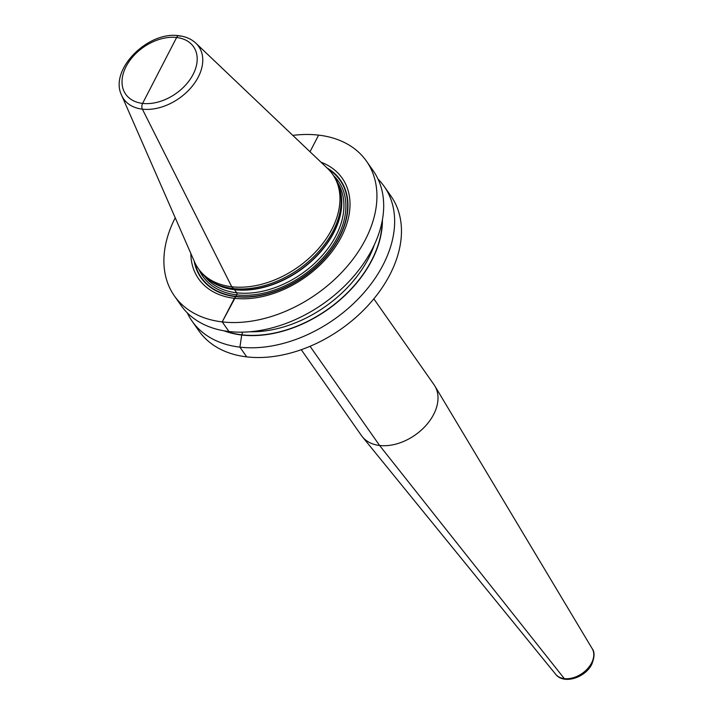 <?xml version="1.0" encoding="UTF-8"?>
<svg xmlns="http://www.w3.org/2000/svg" width="715" height="715" viewBox="0 0 715 715"><rect width="100%" height="100%" fill="white"/><g stroke="black" fill="none" stroke-linecap="round" stroke-linejoin="round"><path stroke-width="1.07" d="M190.816 253.423A87.677 59.908 -35 0 0 234.395 298.298L222.213 321.902A117.323 80.16 145 0 1 174.353 295.858A117.323 80.16 145 0 1 175.238 217.807M292.801 135.385A117.323 80.16 145 0 1 318.613 135.126L310.024 151.768M180.01 36.277A4.433 2.565 96.7 0 0 176.614 37.502L142.598 103.407A4.433 2.565 96.7 0 0 142.383 109.163A45.787 31.281 -35 0 0 192.219 86.229A45.787 31.281 -35 0 0 195.883 43.195C191.406 39.03 185.775 36.545 178.991 35.75C148.085 30.727 108.886 69.766 121.613 95.265L194.507 261.851A82.055 56.065 -35 0 0 198.27 268.554A82.055 56.065 -35 0 0 231.749 286.769L234.341 289.521A1.475 0.858 -83.3 0 1 234.529 289.709L236.692 292.801A1.475 0.858 -83.3 0 1 236.71 294.857L235.914 296.394A1.475 0.858 -83.3 0 1 235.736 296.671L222.213 321.902A117.323 80.16 -35 0 0 344.862 269.019A117.323 80.16 -35 0 0 366.482 161.17L373.23 170.796A117.323 80.16 145 0 1 351.619 278.653A117.323 80.16 145 0 1 228.97 331.528A117.323 80.16 145 0 1 181.101 305.493L174.353 295.858M378.021 179.081A117.323 80.16 145 0 1 384.178 186.409A117.323 80.16 145 0 1 362.568 294.267A117.323 80.16 145 0 1 239.909 347.141A117.323 80.16 145 0 1 192.049 321.106A117.323 80.16 145 0 1 187.259 312.821M384.178 186.409L391.007 196.151A117.323 80.16 145 0 1 369.396 304.009A117.323 80.16 145 0 1 246.738 356.883A117.323 80.16 145 0 1 198.877 330.848L192.049 321.106M366.482 161.17A117.323 80.16 -35 0 0 318.613 135.126M159.606 70.454L142.598 103.407A4.433 2.565 96.7 0 0 142.383 109.163L231.749 286.769L234.341 289.521A1.475 0.858 -83.3 0 1 234.529 289.709L236.692 292.801A1.475 0.858 -83.3 0 1 236.71 294.857L235.914 296.394A1.475 0.858 -83.3 0 1 235.736 296.671L234.395 298.298A87.677 59.908 -35 0 0 337.042 244.351A87.677 59.908 -35 0 0 320.964 162.18M209.727 280.325L211.274 281.379A81.367 55.6 145 0 0 234.341 289.521A81.367 55.6 -35 0 0 312.321 260.054A81.367 55.6 -35 0 0 340.277 190.95L339.813 189.126A82.055 56.065 -35 0 1 311.624 258.821A82.055 56.065 -35 0 1 232.983 288.529A82.055 56.065 145 0 1 209.727 280.325A82.055 56.065 145 0 1 199.503 270.315L198.27 268.554M339.813 189.126A82.055 56.065 -35 0 0 333.887 176.105L332.654 174.344A82.055 56.065 -35 0 0 327.631 168.517L195.883 43.195M121.613 95.265A45.787 31.281 -35 0 0 142.383 109.163L231.749 286.769A82.055 56.065 -35 0 0 317.54 249.776A82.055 56.065 -35 0 0 332.654 174.344M301.274 349.715L361.513 435.65A44.303 30.271 -35 0 0 362.416 436.838A44.303 30.271 -35 0 0 398.327 443.398A44.303 30.271 -35 0 0 433.665 414.396A44.303 30.271 145 0 0 434.881 386.029A44.303 30.271 145 0 0 434.077 384.786L373.829 298.843M224.018 330.822A106.696 72.903 145 0 0 241.706 335.022L241.813 334.808A2.583 1.502 -83.3 0 0 242.179 332.171A2.583 1.502 -83.3 0 1 241.813 334.808L241.706 335.022A106.696 72.903 -35 0 0 382.409 219.782M222.213 321.902L228.97 331.528L222.213 321.902M241.706 335.022L239.909 347.141L246.738 356.883L239.909 347.141L241.706 335.022M310.06 346.301L379.594 445.481L564.323 678.633A3.691 2.136 96.7 0 0 565.342 679.25A3.691 2.136 96.7 0 1 564.323 678.633L379.594 445.481L310.06 346.301M194.194 261.127A85.103 58.147 145 0 0 235.736 296.671A85.103 58.147 -35 0 0 332.511 248.561A85.103 58.147 -35 0 0 327.059 167.98M328.301 169.169A84.719 57.888 -35 0 1 331.599 249.428A84.719 57.888 -35 0 1 235.914 296.394A84.719 57.888 145 0 1 194.891 262.7M199.199 269.886A82.797 56.574 145 0 0 236.71 294.857A82.797 56.574 -35 0 0 326.737 253.476A82.797 56.574 -35 0 0 333.583 175.675M204.57 276.187A81.322 55.564 145 0 0 236.692 292.801A81.322 55.564 -35 0 0 320.856 257.087A81.322 55.564 -35 0 0 337.677 182.87M339.84 189.225A81.322 55.564 -35 0 1 313.501 259.277A81.322 55.564 -35 0 1 234.529 289.709A81.322 55.564 145 0 1 209.808 280.378M176.614 37.502A41.399 28.287 -35 0 0 126.09 66.549A41.399 28.287 -35 0 0 142.598 103.407A41.399 28.287 -35 0 0 193.13 74.36A41.399 28.287 -35 0 0 176.614 37.502M434.881 386.029L592.199 648.657A22.335 15.265 145 0 1 591.591 662.966A22.335 15.265 -35 0 1 573.77 677.579A22.335 15.265 -35 0 1 555.662 674.272L362.416 436.838M225.305 331.027A106.428 72.716 145 0 0 241.813 334.808A106.428 72.716 -35 0 0 382.168 221.069M250.107 331.769A103.845 70.955 -35 0 0 374.401 244.628M592.199 648.657C594.773 651.973 594.639 657.148 591.806 664.19C585.362 677.74 563.67 684.809 555.662 674.272"/></g></svg>
